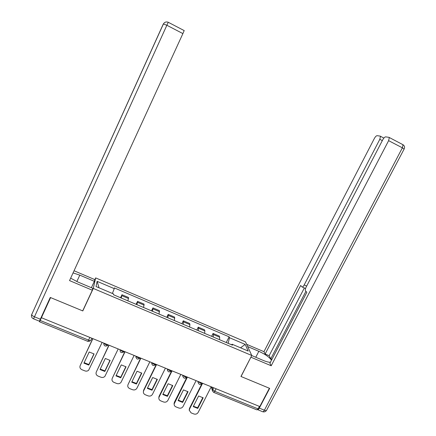 <?xml version="1.0" encoding="UTF-8"?>
<svg xmlns="http://www.w3.org/2000/svg" width="436" height="436" viewBox="0 0 436 436"><rect width="100%" height="100%" fill="white"/><g stroke="black" fill="none" stroke-linecap="round" stroke-linejoin="round"><path stroke-width="0.65" d="M50.391 297.505L39.54 321.79L40.161 320.46L88.644 340.129C89.93 340.598 90.683 340.614 90.906 340.167L91.822 338.227M94.645 280.097L95.664 277.901L93.282 288.436L251.763 355.482L240.955 376.47L269.388 388.253L259.796 406.554L41.415 317.719L50.598 297.592L82.796 310.933L93.282 288.436M251.763 355.482L245.506 341.851L95.664 277.901M41.415 317.719L40.161 320.46M259.415 406.396L258.107 408.892L256.831 409.851L213.896 392.449M219.504 339.671L219.684 337.224L219.275 336.08L213.057 333.436L213.438 334.576L213.226 337.012M211.607 336.325L213.057 333.436M204.62 333.366L204.871 330.94L204.533 329.818L198.255 327.147L198.56 328.259L198.282 330.673M196.81 330.052L198.255 327.147M189.589 326.995L189.916 324.586L189.644 323.49L183.305 320.798L183.54 321.877L183.18 324.275M181.861 323.719L183.305 320.798M174.4 320.558L174.607 317.103L168.203 314.378L167.931 317.811M166.765 317.321L168.203 314.378M159.058 314.056L159.423 310.645L152.949 307.898L152.524 311.282M151.515 310.857L152.949 307.898M143.564 307.489L144.082 304.126L137.542 301.352L136.959 304.688M136.114 304.333L137.542 301.352M127.906 300.851L128.582 297.543L121.976 294.736L121.23 298.022M120.554 297.739L121.976 294.736M228.137 343.328L229.5 337.72L245.185 344.396L248.198 351.051L232.094 344.227L231.483 344.745M99.048 287.809L97.13 281.345L96.024 286.528L113.638 293.995L113.551 294.769L232.47 345.165L232.094 344.227M97.13 281.345L114.248 288.637L112.39 293.466M229.5 337.72L229.145 336.837L114.33 287.913L114.248 288.637M82.949 310.339L82.796 310.933M226.257 342.533L229.145 336.837M245.185 344.396L240.558 347.814M202.844 397.518L197.633 407.78L193.415 406.254M189.284 410.418L189.486 408.336L201.868 383.849M197.764 408.423L203.16 397.806L198.62 395.981L193.23 406.619L197.764 408.423L197.633 407.78M202.598 383.288L189.6 408.979L189.284 410.303L191.104 412.87L193.9 413.977C195.737 414.5 197.159 413.971 198.178 412.385L211.198 386.787M187.758 391.468L182.564 401.785L178.28 400.221M174.128 404.292L174.356 402.335L187.071 376.971M182.668 402.417L188.047 391.73L183.463 389.888L178.09 400.597L182.668 402.417L182.564 401.785M187.404 377.107L174.149 403.943C174.068 405.311 174.678 406.298 175.981 406.892L178.804 408.009C180.657 408.537 182.09 408.009 183.104 406.407L196.091 380.639M172.52 385.353L167.348 395.73L162.988 394.122M158.824 398.09L159.08 396.275L171.751 370.742M167.419 396.357L172.781 385.593L168.154 383.735L162.792 394.515L167.419 396.357L167.348 395.73M172.056 370.862L158.911 397.479C158.633 399.027 159.233 400.15 160.704 400.853L163.555 401.981C165.424 402.515 166.868 401.981 167.882 400.373L180.831 374.431M247.67 346.56L258.842 351.312C265.143 354.185 269.355 357.149 271.481 360.196M251.73 355.547L263.377 360.474C266.472 361.76 268.821 362.349 270.418 362.24M257.54 409.709C258.041 409.884 258.63 409.36 259.311 408.129L269.671 388.367L241.048 376.508L250.929 357.106M250.983 357.226L271.203 365.766L269.9 363.232L306.84 292.322L305.456 290.774C305.118 289.984 305.353 288.746 306.165 287.062L382.764 139.765C383.811 137.912 384.77 136.948 385.642 136.866L388.939 137.324L403.017 144.736L402.384 147.82L388.623 140.659L389.293 137.58M271.95 359.297L270.783 358.801L269.148 355.7L265.143 353.994L263.954 351.678L374.35 138.484C375.352 136.691 376.263 135.76 377.086 135.678L380.159 136.103L383.865 138.092M246.629 344.298L263.954 351.678M271.203 365.766L388.623 140.659M382.323 140.621L379.81 139.318L304.197 284.937C303.26 286.594 302.497 287.237 301.925 286.861L300.671 285.471L265.143 353.994M379.81 139.318L380.475 136.332M305.919 291.303L270.783 358.801M304.35 287.962L269.148 355.7M70.654 278.157L77.624 281.896L92.764 288.3L92.323 290.218L69.537 280.593L182.891 33.599L166.868 25.261L34.46 316.803L40.352 319.196L50.271 297.456L82.693 310.89L92.323 290.218M76.84 281.558L79.799 275.132L73.063 272.909M79.799 275.132L94.361 281.329L94.759 279.585L74.049 270.761M91.386 287.716L94.361 281.329M184.21 30.531L182.891 33.599M40.352 319.196L39.42 321.207L33.556 318.83L34.46 316.803C32.804 316.084 31.877 315.353 31.681 314.618L163.331 23.942L166.868 25.261L168.274 22.214M157.129 379.178L151.979 389.61L147.542 387.964M143.368 391.817L143.64 390.149L156.279 364.447M152.011 390.225L157.363 379.396L152.682 377.516L147.341 388.367L152.011 390.225L151.979 389.61M156.546 364.556L143.586 390.939C143.052 392.651 143.613 393.921 145.27 394.749L148.153 395.888C150.039 396.433 151.488 395.893 152.502 394.275L165.413 368.158M141.575 372.944L136.446 383.435L131.939 381.74M140.883 358.179L128.031 384.574L140.643 358.087M136.452 384.04L141.782 373.134L137.057 371.232L131.732 382.159L136.452 384.04L136.446 383.435M128.031 384.574C127.383 386.356 127.933 387.691 129.677 388.585L132.588 389.735C134.49 390.285 135.95 389.746 136.964 388.122L149.837 361.826M125.862 366.643L120.761 377.189L116.172 375.451M125.05 351.743L112.248 378.317L124.849 351.661M120.728 377.783L126.042 366.807L121.268 364.888L115.96 375.887L120.728 377.783L120.761 377.189M112.248 378.317C111.6 380.11 112.161 381.456 113.927 382.356L116.87 383.522C118.565 384.051 119.96 383.642 121.044 382.29L134.103 355.422M109.992 360.278L104.907 370.883L100.242 369.096M109.055 345.236L96.296 371.99L108.891 345.17M104.842 371.467L110.139 360.414L105.316 358.474L100.024 369.554L104.842 371.467L104.907 370.883M96.296 371.99C95.653 373.799 96.231 375.156 98.013 376.066L100.983 377.238C102.493 377.74 103.806 377.445 104.913 376.35L118.2 348.953M93.953 353.841L88.895 364.512L84.148 362.676M92.89 338.658L80.175 365.602L92.764 338.608M88.791 365.085L94.067 353.95L89.195 351.994L83.925 363.15L88.791 365.085L88.895 364.512M80.175 365.602C79.543 367.423 80.126 368.791 81.93 369.706L84.933 370.894C86.279 371.363 87.5 371.161 88.601 370.289L102.133 342.418M107.436 345.639C104.918 346.609 103.752 345.803 103.948 343.214L105.926 344.811C107.18 345.268 107.905 345.285 108.101 344.849M120.096 349.727L122.113 351.394C123.35 351.841 124.047 351.847 124.211 351.4M135.901 357.384L136.076 356.228L138.13 357.902C139.346 358.348 140.021 358.343 140.152 357.885M151.723 363.875L151.886 362.676L153.979 364.343C155.183 364.785 155.832 364.769 155.93 364.305M167.348 368.949L167.402 369.423L167.549 369.03L169.664 370.72C170.836 371.15 171.462 371.134 171.544 370.671L171.555 370.66M183.055 375.336L185.191 377.031C186.319 377.445 186.924 377.429 187.006 376.982L187.022 376.949M197.895 381.375L198.178 382.639L198.38 381.571L200.555 383.277L202.331 383.179M211.951 387.092L212.621 389.588L214.812 391.321L258.107 408.892M213.558 387.746L212.446 390.896L213.662 392.351L214.812 391.321L216.109 388.781M137.553 302.35L144.125 305.14M153.036 308.928L159.543 311.691M168.367 315.435L174.803 318.171M183.54 321.877L189.916 324.586M198.56 328.259L204.871 330.94M213.438 334.576L219.684 337.224M121.911 295.712L128.549 298.529M202.157 383.495C200.397 385.032 199.067 384.743 198.178 382.639L198.227 382.917M183.044 375.331L182.886 376.633M171.397 370.949C169.157 372.606 167.827 372.099 167.402 369.423L167.386 370.289M103.942 343.154L103.763 344.195M89.909 337.448L87.87 341.377L39.545 321.795M189.6 408.979L189.486 408.336M174.438 402.973L174.356 402.335M159.129 396.902L159.08 396.275M259.311 408.129L264.396 410.194L402.384 147.82L404.096 149.09L266.647 410.145C266.549 410.707 265.797 410.723 264.396 410.194C263.595 411.6 262.952 412.075 262.45 411.628L257.823 409.747M304.197 284.937L306.682 286.065M305.56 288.512L302.23 287.002M255.774 357.258L258.842 351.312M402.641 144.469L403.017 144.736C404.559 145.82 404.94 147.232 404.161 148.976M31.452 315.457L31.719 314.356M143.662 390.77L143.64 390.149M120.113 349.732L120.102 349.759C120.009 352.544 121.246 353.269 123.819 351.945M182.684 375.183L182.842 376.088C183.54 378.464 184.875 378.857 186.853 377.254M151.886 362.676C151.941 365.63 153.238 366.262 155.777 364.578M136.081 356.234C136.125 359.215 137.427 359.853 139.994 358.141M87.941 341.404L89.99 341.137M212.446 390.896L211.367 386.852M189.284 410.303L189.17 409.655M174.149 403.943L174.068 403.3M158.911 397.479L158.862 396.853M262.93 411.802C264.39 412.118 265.562 411.682 266.451 410.483M33.55 318.825C31.703 317.964 31.081 316.558 31.681 314.618L163.44 23.893C164.623 22.083 166.225 21.544 168.242 22.274L184.205 30.602M143.586 390.939L143.564 390.324"/></g></svg>
